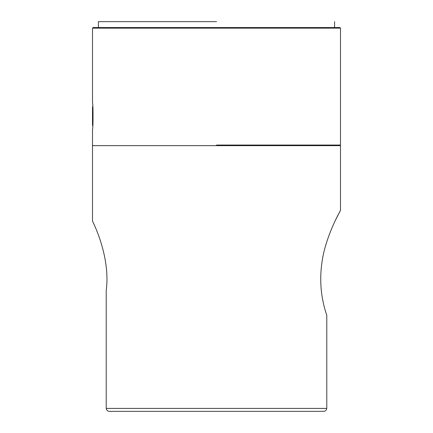 <?xml version="1.0" encoding="UTF-8"?>
<svg xmlns="http://www.w3.org/2000/svg" width="433" height="433" viewBox="0 0 433 433"><rect width="100%" height="100%" fill="white"/><g stroke="black" fill="none" stroke-linecap="round" stroke-linejoin="round"><path stroke-width="0.65" d="M216.5 28.145L92.505 28.145L340.495 28.145L339.905 27.555L93.095 27.555L92.505 28.145L92.505 102.838C93.214 102.345 93.214 129.9 92.505 129.407L92.505 145.055L93.095 145.645M340.495 28.145L340.495 145.055L339.905 145.645M340.495 210.346L340.495 145.645L92.505 145.645L92.505 221.176C91.985 220.181 110.902 255.838 106.22 290.408L106.22 408.4C106.502 410.267 107.611 411.253 109.549 411.35L323.451 411.35C325.389 411.253 326.498 410.267 326.78 408.4L326.78 315.24C319.917 295.203 318.91 274.278 323.77 252.461C329.87 227.682 340.836 210.357 340.495 210.346L336.008 219.13M323.451 411.35L109.549 411.35M216.5 21.65L98.41 21.65L216.5 21.65M92.505 125.397L92.505 106.848L92.505 125.397L92.814 125.705M216.5 145.055L340.495 145.055M326.78 408.4L106.22 408.4M334.59 27.555L334.59 21.65M98.41 27.555L98.41 21.65M92.505 106.848L92.814 106.54"/></g></svg>
